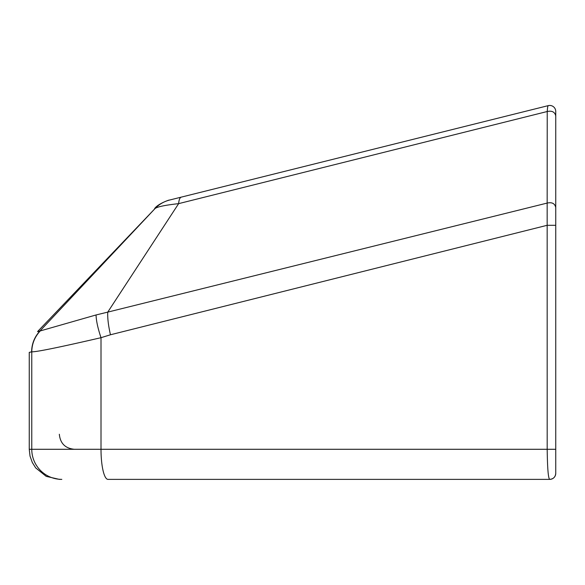 <?xml version="1.0" encoding="UTF-8"?>
<svg xmlns="http://www.w3.org/2000/svg" width="585" height="585" viewBox="0 0 585 585"><rect width="100%" height="100%" fill="white"/><g stroke="black" fill="none" stroke-linecap="round" stroke-linejoin="round"><path stroke-width="0.88" d="M107.976 479.371L549.732 479.371C548.284 478.654 547.436 468.629 547.187 449.287L31.765 449.287A30.084 30.054 90 0 0 61.82 479.371L59.334 479.371L46.208 476.358L35.707 467.912L32.321 462.523L30.025 456.081L29.25 449.287L29.25 352.36L31.765 351.841C36.643 351.958 59.721 347.241 101.008 337.691L101.008 449.287A30.084 6.969 90 0 0 107.976 479.371L549.732 479.371C553.388 479.02 555.392 477.009 555.75 473.36L555.75 225.291L547.187 225.291L110.463 334.774L101.008 337.691C97.87 328.324 96.218 320.748 96.05 314.964L107.75 312.119C107.457 318.057 108.364 325.611 110.463 334.774M548.277 105.629C547.809 105.768 547.465 107.728 547.231 111.516L178.637 203.638C178.959 199.719 179.858 197.547 181.335 197.116L548.277 105.629A6.018 6.018 0 0 1 555.75 111.464A6.018 6.018 0 0 0 548.277 105.629L169.621 200.033C163.961 201.489 159.113 204.319 155.069 208.531L154.586 208.618C158.147 203.412 170.783 199.353 169.109 200.165L169.028 200.187M169.621 200.033L169.102 200.165M96.05 314.964L39.926 331.022L155.069 208.531C157.314 206.768 165.167 205.138 178.637 203.638L107.75 312.119L547.165 203.075L547.231 111.516C552.043 110.514 554.88 111.998 555.75 115.969L555.75 111.464L555.75 115.969C554.88 111.998 552.043 110.514 547.231 111.516L178.637 203.638C165.167 205.138 157.314 206.768 155.069 208.531L37.542 331.622L39.926 331.022C34.515 336.894 31.736 343.826 31.605 351.812M555.75 449.287L547.187 449.287L547.165 203.075C551.999 202.015 554.858 203.5 555.75 207.514L555.75 225.291M555.75 115.969L555.75 207.514M549.732 479.371A6.018 6.018 0 0 0 555.75 473.36M40.292 330.876C34.764 336.77 31.919 343.761 31.765 351.841L31.765 449.287L29.25 449.287M39.926 331.022L155.069 208.531M59.334 434.245C60.226 443.379 65.242 448.395 74.375 449.287"/></g></svg>
